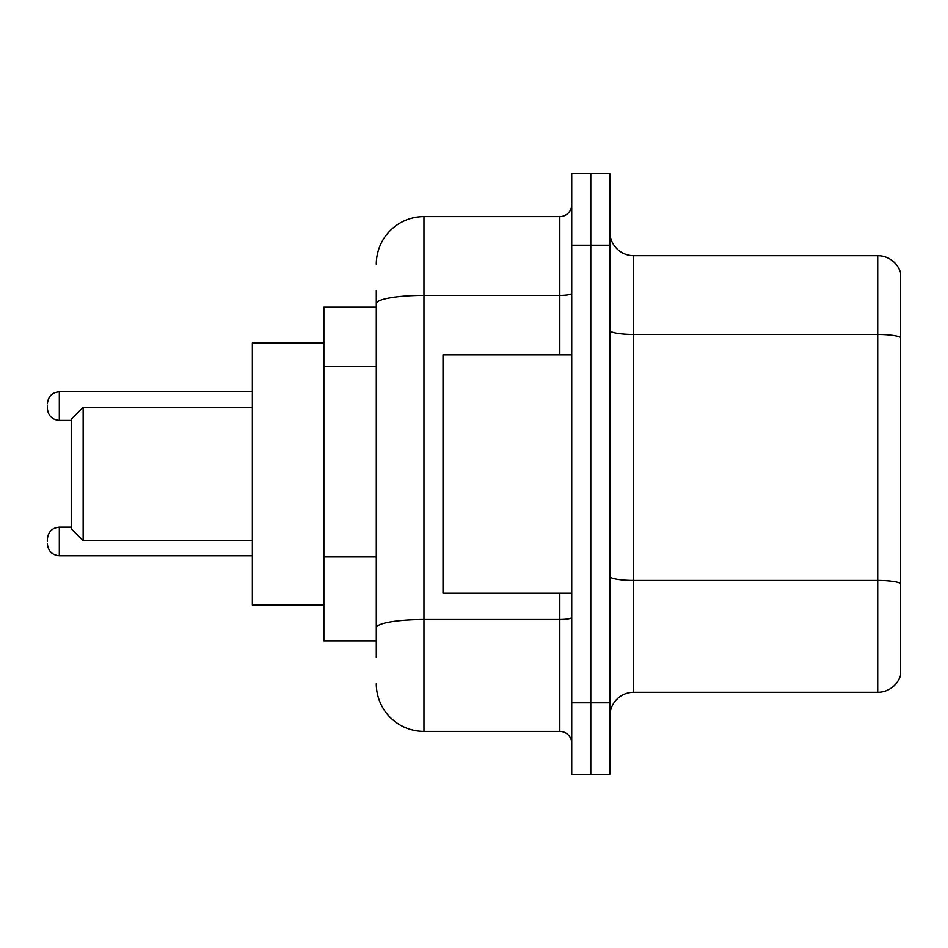 <?xml version="1.0" encoding="UTF-8"?>
<svg xmlns="http://www.w3.org/2000/svg" width="948" height="948" viewBox="0 0 948 948"><rect width="100%" height="100%" fill="white"/><g stroke="black" fill="none" stroke-linecap="round" stroke-linejoin="round"><path stroke-width="1.42" d="M376.285 307.176L323.861 307.176L323.861 640.824L376.285 640.824M376.285 657.509L376.285 290.491M571.715 702.788L571.715 774.291L590.782 774.291L590.782 702.788L590.782 774.291L609.848 774.291L609.848 702.788L590.782 702.788L590.782 245.212L590.782 702.788L571.715 702.788L571.715 245.212L590.782 245.212L590.782 173.709L590.782 245.212L609.848 245.212L609.848 702.788M609.848 245.212L609.848 173.709L571.715 173.709L571.715 245.212M376.285 264.279A47.661 47.661 0 0 1 423.957 216.606L423.957 731.394L559.794 731.394L559.794 593.164M423.957 216.606L559.794 216.606A11.921 11.921 0 0 0 571.715 204.697M571.715 743.303A11.921 11.921 0 0 0 559.794 731.394M423.957 731.394A47.661 47.661 0 0 1 376.285 683.721M609.848 716.143A23.83 23.83 0 0 1 633.679 692.301L877.718 692.301L877.718 255.699L633.679 255.699A23.83 23.83 0 0 1 609.848 231.857A23.83 23.83 0 0 0 633.679 255.699L633.679 692.301M900.6 272.858A23.83 23.83 0 0 0 877.718 255.699A23.83 23.83 0 0 1 900.6 272.858L900.6 675.142A23.83 23.83 0 0 1 877.718 692.301M900.6 337.784L900.6 583.399A23.83 4.136 180 0 0 877.718 580.425L633.679 580.425A23.83 4.136 0 0 1 609.848 576.277M83.151 540.727L83.151 407.273L71.23 419.182L71.23 528.818L83.151 540.727L252.358 540.727M323.861 342.927L252.358 342.927L252.358 605.073L323.861 605.073M571.715 354.836L443.012 354.836L443.012 593.164L571.715 593.164M47.4 541.45L47.4 539.068L47.4 541.45M47.4 406.076L47.4 408.458L47.4 406.076M376.285 366.26L323.861 366.26M376.285 556.914L323.861 556.914M571.715 617.432A11.921 2.074 0 0 1 559.794 619.506L423.957 619.506A47.661 8.271 180 0 0 376.285 627.789M376.285 303.668A47.661 8.271 180 0 1 423.957 295.385L559.794 295.385L559.794 216.606M559.794 354.836L559.794 295.385A11.921 2.074 0 0 0 571.715 293.311M900.6 337.452A23.83 4.136 180 0 0 877.718 334.466L633.679 334.466A23.83 4.136 0 0 1 609.848 330.331M47.4 539.068C48.17 531.757 52.14 527.787 59.321 527.147L59.321 555.741L252.358 555.741M252.358 391.773L59.321 391.773L59.321 420.379C52.14 419.739 48.17 415.769 47.4 408.458M83.151 407.273L252.358 407.273M59.321 527.147L71.23 527.147M59.321 555.741C52.14 555.101 48.17 551.132 47.4 543.832M59.321 420.379L71.23 420.379M59.321 391.773C52.14 392.413 48.17 396.394 47.4 403.694"/></g></svg>
